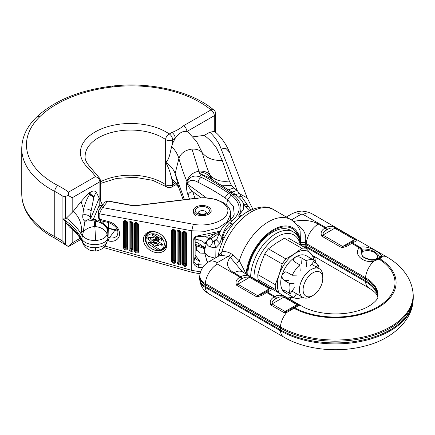 <?xml version="1.0" encoding="UTF-8"?>
<svg xmlns="http://www.w3.org/2000/svg" width="435" height="435" viewBox="0 0 435 435"><rect width="100%" height="100%" fill="white"/><g stroke="black" fill="none" stroke-linecap="round" stroke-linejoin="round"><path stroke-width="0.65" d="M311.101 296.561L312.939 295.501A13.92 8.037 -60 0 1 303.097 289.819A13.92 8.037 -60 0 1 312.939 272.767A13.92 8.037 -60 0 1 322.781 278.454A13.92 8.037 -60 0 1 312.939 295.501L311.101 296.561A16.519 9.537 -60 0 1 302.842 297.382A16.519 9.537 -60 0 1 300.308 284.142A16.519 9.537 -60 0 1 311.101 269.586A16.519 9.537 -60 0 1 319.361 268.765A16.519 9.537 -60 0 1 322.781 276.328L322.781 278.454M62.912 196.256L62.912 241.381L65.506 244.334L65.506 221.649L62.912 218.821L65.506 218.984L65.506 196.305L62.912 196.256A92.16 53.206 0 0 0 58.225 193.336A92.16 53.206 0 0 0 54.766 191.443L54.766 236.575A92.16 53.206 180 0 1 58.225 238.467A92.16 53.206 180 0 1 62.912 241.381M229.821 152.924L229.615 152.288C225.863 143.686 221.056 136.911 215.184 131.946L214.303 131.446L209.844 132.169L204.314 135.361L192.83 136.856M196.555 141.397L188.301 132.381L186.871 131.533C182.994 130.647 179.106 132.892 175.207 138.27L172.613 143.398L171.716 146.426C170.128 151.973 169.509 159.819 165.637 162.146C168.802 168.138 170.83 173.777 171.716 179.051L172.613 181.27L172.613 184.897L174.984 183.532M183.217 199.795L179.128 188.572C179.03 187.387 177.317 185.457 173.984 182.782L172.613 181.27M102.589 205.179L99.892 199.54L99.892 181.754C99.577 179.274 98.098 177.556 95.455 176.605A120.392 69.508 0 0 0 87.424 167.241A50.199 28.982 180 0 1 101.714 128.765A50.199 28.982 180 0 1 169.275 133.985L171.874 132.49C176.561 130.652 180.449 128.407 183.532 125.753A4.72 2.724 60 0 1 186.871 131.533L214.303 115.699L214.303 131.446M99.892 199.54L96.499 192.667C95.493 191.003 93.889 190.601 91.693 191.46L88.582 193.162L81.051 201.606L73.151 211.453L65.506 218.984M81.051 201.606L83.536 209.197C86.853 208.555 89.365 209.219 91.078 211.187L93.704 198.126C93.046 196.468 91.6 195.391 89.365 194.907L88.582 193.162M88.99 192.89L89.615 194.141L91.693 191.46M66.517 218.196L67.289 218.778C74.233 224.155 79.257 230.012 82.373 236.352L81.486 230.909L83.172 232.388L84.901 221.192C83.145 220.132 82.454 218.027 82.84 214.868L83.536 209.197C84.95 203.547 86.891 198.784 89.365 194.907L89.615 194.141C91.839 194.614 93.28 195.685 93.938 197.359C94.694 194.701 95.548 193.135 96.499 192.667M81.486 230.909C81.66 222.856 78.882 216.369 73.151 211.453M108.445 222.513L108.049 237.847C106.7 241.778 102.589 244.051 95.722 244.655C88.778 244.671 84.113 242.79 81.726 239.022C77.995 231.502 71.726 224.764 62.912 218.821M82.84 214.868C86.108 214.33 88.522 215.097 90.083 217.157L90.6 218.68L99.066 198.452L99.251 205.206L100.458 207.821M102.214 205.646L99.251 205.206L93.356 219.289M105.895 226.809L105.678 225.678L107.102 227.858L107.543 229.462L105.895 226.809C103.459 223.911 100.077 222.04 95.749 221.214L95.341 226.586C101.437 227.287 105.357 229.805 107.108 234.144L107.543 229.462L108.206 229.892L108.494 228.505L105.721 225.732M196.587 141.44L202.297 152.805C199.991 150.108 196.549 148.879 191.982 149.107C185.201 150.015 180.835 153.158 178.888 158.525C177.855 154.632 175.49 150.624 171.792 146.508L171.716 146.426M184.407 199.649L175.153 173.608C173.989 170.362 171.852 167.355 168.731 164.571L165.637 162.146L165.637 139.581A4.72 2.724 -0 0 0 165.936 139.766A4.72 2.724 -0 0 0 172.613 139.766L172.613 143.398M233.198 224.128L229.522 222.937L232.274 220.719C241.789 212.019 241.42 203.466 231.17 195.054L228.457 193.091L229.816 192.411L232.573 194.412C241.126 201.024 243.121 208.251 238.57 216.075L243.344 209.327L243.524 203.558M241.99 215.494L238.57 216.075L240.169 217M231.17 195.054L227.554 199.768L233.394 206.375L234.204 214.161C233.742 216.168 232.111 218.419 229.31 220.893L232.274 220.719M230.61 217.522L231.257 219.104M216.597 239.946L219.876 243.48L215.929 247.684L209.996 247.009L213.041 241.952L214.45 241.67L216.597 239.946L218.925 234.025L221.649 228.777C222.992 227.152 221.643 227.837 226.559 223.111L229.522 222.937C225.901 226.695 223.351 231.54 221.883 237.461L222.666 237.619C224.036 231.393 227.467 226.847 232.964 223.981L233.666 223.579M232.589 192.444L209.056 177.562L199.654 173.494L214.749 182.526C218.294 184.647 225.2 189.002 229.816 192.411L232.589 192.444L235.346 194.44L232.573 194.412M243.556 203.613L245.731 207.011L249.228 210.649M251.142 210.263L237.173 190.416L232.029 192.042M211.975 179.263L211.965 179.22C207.103 173.277 202.998 171.368 199.654 173.494L201.361 177.382C210.404 181.759 219.436 186.996 228.457 193.091L224.846 197.8C216.244 191.971 207.321 186.811 198.083 182.33C193.325 179.47 189.921 179.633 187.876 182.809L186.968 181.683C190.024 176.148 194.82 174.712 201.361 177.382C199.507 178.404 198.414 180.052 198.083 182.33M218.925 234.025L221.883 237.461L219.876 243.48M250.348 210.181L248.211 209.735M244.187 204.744L246.862 204.581M241.017 196.321L238.434 196.973M212.019 179.291L209.991 175.022C207.468 171.95 203.71 170.683 198.703 171.216C192.428 172.548 188.507 176.012 186.936 181.607L186.653 183.081L187.561 184.206C188.127 186.332 189.812 188.774 192.607 191.536C190.236 191.944 188.73 193.14 188.089 195.125L189.475 199.034M179.128 188.572L183.184 199.795M215.097 258.162L208.273 256.34L204.575 252.3L204.575 250.212L207.027 241.039C207.68 239.19 209.202 238.288 211.6 238.331L208.952 238.282L216.037 233.04M204.575 252.3L206.766 260.619L207.794 262.414M222.698 241.115L222.666 237.619L224.302 237.711M191.982 149.107L199.654 173.494M228.669 189.682L233.84 188.034L231.496 185.43L221.866 185.234M214.45 241.67C214.341 242.98 214.83 244.987 215.929 247.684L215.793 258.194M186.936 181.607C184.087 174.843 181.4 167.149 178.888 158.525L175.153 173.608L178.888 187.806C177.649 184.511 175.283 181.612 171.792 179.106L171.716 179.051M209.996 247.009C207.277 245.525 206.233 243.714 206.864 241.588L207.038 240.979L206.864 241.588C207.506 239.756 209.012 238.918 211.383 239.081L211.6 238.331L216.385 235.096L213.737 235.041M195.163 245.438L198.73 246.542L198.164 245.237C201.28 245.916 203.493 247.134 204.803 248.891L204.798 247.689L197.936 242.899L198.175 239.783C201.28 240.457 203.493 241.675 204.803 243.437L207.381 240.082M204.809 249.326L203.036 248.048L198.768 246.553L198.164 245.237L197.936 242.899L195.163 242.159M229.299 181.009C221.013 182.134 214.575 180.139 209.991 175.022C207.152 168.503 204.591 161.097 202.297 152.805C207 158.351 213.645 160.858 222.242 160.33L229.299 181.009L231.496 185.43M207.114 240.751L209.017 238.239M206.989 241.186L206.864 241.588M206.32 243.584L204.803 243.437M81.486 240.163L82.373 241.485C79.257 235.145 74.233 229.288 67.289 223.911L66.517 223.329L69.442 227.005C74.923 231.366 78.991 235.857 81.649 240.473L82.813 243.132C84.009 246.911 89.311 250.489 91.04 250.478L95.27 250.968L95.651 247.7C89.115 247.716 84.781 245.987 82.639 242.512L82.726 242.893M198.164 245.237L195.163 244.405M198.741 236.629L198.931 235.835M65.506 221.649L66.517 223.329M105.678 225.678L105.678 225.678C101.268 221.671 98.337 219.789 96.896 220.028L95.749 221.214L94.759 220.947L94.324 226.581C89.18 227.108 85.461 229.044 83.172 232.388L81.726 239.022L82.639 242.512M95.651 247.7C102.122 247.129 105.944 245.035 107.108 241.42L107.059 241.632C106.031 245.095 104.221 247.548 101.632 248.999C98.74 250.495 96.619 251.153 95.27 250.968M195.163 238.951L198.164 239.783M95.341 226.586L94.873 226.901L95.651 240.539C102.122 239.957 105.944 237.825 107.108 234.144L108.049 237.847L107.059 241.626M94.324 226.581L94.873 226.901M90.48 219.093L90.6 218.68L90.763 219.115M84.901 221.192L89.387 218.946L92.644 219.229L91.029 220.703L84.901 221.192M90.105 219.061L91.078 211.187M91.029 220.703L94.759 220.947L95.907 219.762L92.644 219.229M82.639 235.237C84.781 238.782 89.121 240.55 95.651 240.539M99.865 178.546L100.583 180.791A2.36 1.365 180 0 1 99.892 181.754L72.183 197.751L68.333 195.532L68.616 192.101L95.455 176.605L99.865 178.546L90.719 167.714C86.57 163.114 84.705 159.313 85.129 156.323A45.479 26.258 0 0 1 113.203 132.061A45.479 26.258 0 0 1 162.761 137.754A45.479 26.258 0 0 1 165.637 139.581A4.72 2.969 124.9 0 1 169.275 133.985A4.72 2.724 60 0 1 172.613 139.766L175.207 138.27A4.72 2.724 60 0 0 171.874 132.49M65.506 196.305L68.333 195.532M72.183 229.283L72.183 242.882L68.333 246.667L65.506 244.334M175.196 183.7A4.72 2.724 60 0 1 174.234 185.56L171.635 187.061A4.72 2.724 60 0 0 172.613 184.897A4.72 2.724 180 0 1 165.637 184.712L165.637 162.146M246.862 274.442A37.763 21.799 -60 0 1 273.49 230.528A37.763 21.799 -60 0 1 292.369 228.658A37.763 21.799 -60 0 1 299.791 240.854M298.312 237.178A37.763 21.799 120 0 0 292.015 228.462M300.585 245.052L300.101 230.784C298.22 225.901 295.142 222.176 290.857 219.61L273.691 209.697A44.843 25.888 120 0 0 251.272 211.921A44.843 25.888 120 0 0 221.855 251.843A3.54 2.327 -103.3 0 1 220.871 255.318L218.479 256.204L208.773 261.81A17.112 9.88 60 0 1 217.331 262.658A1.724 0.995 0 0 0 217.331 264.067L240 277.155L240.772 276.709C243.698 274.963 247.042 275.094 250.794 277.106L270.543 288.503C272.016 289.52 270.902 290.672 267.188 291.961L266.421 292.407C263.49 294.952 260.146 296.376 256.394 296.67L236.651 285.273C235.172 281.945 236.287 279.243 240 277.155A2.953 1.702 60 0 1 241.67 279.08C239.043 280.309 237.755 282.016 237.804 284.207L257.547 295.604L261.739 294.185M292.315 308.29A2.953 1.702 60 0 1 292.505 308.143A2.953 1.702 60 0 1 293.984 308.29L286.562 312.564L283.93 312.569L270.858 305.022C269.379 301.7 270.499 298.992 274.208 296.909L274.98 296.463C277.911 294.718 281.249 294.848 285.007 296.855L298.078 304.402L299.062 305.343L293.984 308.29A60.726 35.061 0 0 0 378.314 307.42A60.726 35.061 0 0 0 379.798 258.733L373.893 261.038C364.497 263.827 352.823 254.714 359.207 247.863L360.251 247.259C369.467 245.074 381.631 253.931 381.952 256.384L381.18 257.683L379.798 258.733A2.953 1.805 56.8 0 0 378.184 258.673L377.705 258.945A2.953 1.577 -116.5 0 0 377.672 258.961M350.632 242.828A2.953 1.702 60 0 1 350.827 242.681L353.394 241.262L354.498 239.631L334.754 228.228C331.954 227.635 329.551 228.054 327.55 229.501A2.953 1.702 60 0 0 325.88 227.57C328.811 225.825 332.15 225.961 335.907 227.967L355.651 239.364C357.13 240.381 356.015 241.534 352.301 242.828L351.529 243.268C348.598 245.813 345.26 247.238 341.502 247.531L321.759 236.134C320.28 232.812 321.4 230.104 325.108 228.016L325.88 227.57L303.211 214.482A17.112 9.88 -60 0 1 311.764 213.634L308.393 212.106L301.988 211.051L297.469 211.568L292.217 213.634L286.366 217.016M296.735 224.77L299.497 226.401C304.821 230.593 306.751 236.047 305.283 242.757L305.163 245.965A4.72 2.724 180 0 1 306.164 246.406L365.405 280.608A42.483 24.529 0 0 1 377.732 296.132A42.483 24.529 0 0 1 377.825 297.083M298.426 227.287A3.54 0.87 128.3 0 0 299.497 226.401M246.118 274.012A38.748 22.37 120 0 1 273.392 229.669A38.748 22.37 120 0 1 300.699 242.942A3.54 1.713 -175.6 0 1 305.283 242.757M300.58 244.639L305.163 244.231A4.72 2.724 180 0 1 306.164 244.671L306.262 247.423A4.861 2.806 0 0 0 305.256 246.977L305.163 245.965L301.982 245.938M242.578 271.967L230.452 257.553L228.31 256.318L220.871 255.318M218.109 256.449L221.855 251.843C224.835 251.294 227.733 251.811 230.561 253.398L232.703 254.633L239.31 260.788A3.54 1.484 -37.1 0 1 235.487 263.354M290.857 219.61A44.843 25.888 -60 0 0 268.433 221.828A44.843 25.888 -60 0 0 239.31 260.788L246.025 273.767M232.703 254.633A3.54 2.044 -60 0 1 230.452 257.553A21.875 12.631 180 0 0 233.954 272.772A17.112 9.88 -60 0 1 242.507 271.929L301.754 306.131C314.924 313.912 338.022 316.158 355.221 311.52C371.593 307.73 378.858 298.149 377.868 296.969A42.619 24.605 0 0 0 365.503 277.742L306.262 243.54A17.112 9.88 -60 0 1 318.295 224.085L325.108 228.016A2.953 1.702 60 0 1 326.777 229.946C324.151 231.17 322.862 232.877 322.911 235.069L342.655 246.466L346.847 245.046M199.67 276.948A18.879 10.902 0 0 0 205.2 284.659L280.298 328.012L280.396 326.881L205.298 283.522A18.743 10.821 180 0 1 199.861 275.067L199.719 276.138A18.879 10.902 0 0 0 199.67 276.948L199.67 278.683A18.879 10.902 0 0 0 199.719 279.493A18.879 10.902 0 0 0 205.2 286.388L280.298 329.746A77.881 44.963 0 0 0 362.475 340.105A77.881 44.963 0 0 0 413.032 301.292A77.881 44.963 0 0 0 413.25 297.953L413.25 296.219A77.881 44.963 0 0 0 413.032 292.875L412.897 291.809A77.745 44.887 180 0 1 367.771 335.945A77.745 44.887 180 0 1 280.396 326.881A17.112 9.88 -60 0 1 286.562 312.564A2.953 0.74 -104.4 0 1 286.665 311.395L289.204 310.117M217.331 264.067A17.112 9.88 -60 0 0 205.298 283.522L205.298 287.41L280.396 330.763A17.112 9.88 120 0 0 283.87 337.174C305.696 349.936 338.381 353.176 365.15 345.955C390.853 339.768 411.178 321.465 412.897 302.363A77.745 44.887 180 0 1 362.426 341.105A77.745 44.887 180 0 1 280.396 330.763L280.298 328.012A77.881 44.963 0 0 0 365.172 337.761A77.881 44.963 0 0 0 413.25 296.219M377.808 297.317A42.483 24.529 0 0 0 377.846 296.219A42.483 24.529 0 0 0 365.405 278.873L306.164 244.671L306.262 243.54A4.861 2.806 0 0 0 305.256 243.094A3.54 1.778 -176.4 0 0 300.667 243.35M303.902 247.047A3.54 2.338 174.9 0 1 305.283 247.276L305.256 246.977A3.54 2.289 175.9 0 0 303.391 246.754M305.354 247.885L305.283 247.276M375.894 259.059L376.775 258.417C380.07 253.942 370.636 248.825 363.263 251.283L362.844 251.528C358.587 255.785 367.461 261.234 375.193 259.331L375.894 259.059A2.953 1.55 -115.8 0 0 376.677 259.385M378.222 258.651A2.953 1.881 55.6 0 1 378.26 258.624L379.282 257.112C379.342 253.518 369.777 247.803 361.746 249.277L361.039 249.685L362.388 256.829L371.767 260.206L374.073 260.059A2.953 0.446 -98.8 0 0 373.893 261.038A17.112 9.88 120 0 0 365.503 277.742L365.503 281.63L306.262 247.423A17.112 9.88 120 0 0 306.463 248.771M295.811 306.305L297.149 305.343L296.926 304.663L283.854 297.121C281.053 296.523 278.65 296.947 276.649 298.388L275.877 298.834C273.251 300.063 271.962 301.77 272.011 303.956L285.083 311.503L286.665 311.395M268.27 290.411L269.39 288.769L249.641 277.367C246.841 276.774 244.437 277.193 242.436 278.639L241.67 279.08M297.149 305.343A2.953 2.838 -14.2 0 1 299.062 305.343A17.112 9.88 -60 0 1 301.754 306.131M378.026 258.792A2.953 1.805 56.8 0 1 378.184 258.673L378.26 258.624A2.953 1.881 55.6 0 1 379.956 258.629M349.86 243.268A2.953 1.702 60 0 1 350.055 243.127A2.953 1.702 60 0 1 351.529 243.268L359.332 247.776A2.953 1.816 56.5 0 1 361.11 249.636M361.659 249.32A2.953 1.582 -116.8 0 0 360.104 247.33L352.301 242.828A2.953 1.702 60 0 0 350.827 242.681L346.711 245.122M284.403 238.222A28.318 16.351 120 0 1 288.454 238.13L305.914 248.211A28.318 16.351 120 0 0 301.863 248.303L284.403 238.222L275.975 243.279L268.438 248.847L285.904 258.934A28.318 16.351 120 0 0 282.195 264.001L279.178 274.594A25.959 14.991 120 0 0 277.427 286.388A25.959 14.991 120 0 0 279.324 293.185M282.195 264.001L264.73 253.92L260.821 263.996L257.808 274.583L275.273 284.664A28.318 16.351 120 0 0 275.317 287.236A28.318 16.351 120 0 0 275.616 289.645L278.607 292.766M257.808 274.583A28.318 16.351 120 0 0 257.857 277.155A28.318 16.351 120 0 0 258.151 279.558L260.413 282.266M319.013 268.564A21.239 12.262 120 0 0 317.985 264.442L313.423 261.805M315.304 262.892A28.318 16.351 120 0 0 315.255 260.652A28.318 16.351 120 0 0 314.956 258.243L305.914 248.211M275.616 289.645L258.151 279.558M289.579 299.101L292.994 297.138M301.863 248.303L294.332 253.877L285.904 258.934M313.82 260.125A25.959 14.991 120 0 0 310.884 253.485A25.959 14.991 120 0 0 294.332 253.877A25.959 14.991 120 0 0 279.178 274.594L275.273 284.664M268.438 248.847A28.318 16.351 120 0 0 264.73 253.92M307.975 256.742L306.354 255.807A21.239 12.262 120 0 0 294.587 257.574A21.239 12.262 120 0 0 282.19 274.523A21.239 12.262 120 0 0 283.337 291.151A21.239 12.262 120 0 0 285.11 292.597L286.736 293.533L283.337 291.151L282.984 290.205L284.996 290.613L290.172 293.598L294.446 287.752M287.497 297.899A25.959 14.991 120 0 0 292.586 296.904M314.048 262.164A25.959 14.991 120 0 0 313.95 261.082M315.337 268.058L317.985 264.442M294.142 283.315L289.471 283.424A21.239 12.262 120 0 0 290.172 293.598M289.471 283.424L284.294 280.439C282.348 279.091 281.646 277.117 282.19 274.523L285.507 271.864L287.035 272.25L292.211 275.241A21.239 12.262 120 0 1 299.791 264.871L294.62 261.881L293.299 259.912L294.587 257.574C296.697 256.525 298.818 256.558 300.944 257.672L306.115 260.657L306.512 266.399M296.882 275.127L292.211 275.241M299.791 264.871L300.188 270.608M310.122 266.312L314.402 260.462A21.239 12.262 120 0 0 306.115 260.657M314.402 260.462L309.231 257.476C307.501 256.351 307.137 256.28 308.127 257.254M286.736 293.533L293.75 297.578A21.239 12.262 120 0 0 302.037 297.382L302.004 296.898M293.75 297.578L296.55 293.75M300.259 244.943A33.044 19.075 120 0 0 275.002 238.135A33.044 19.075 120 0 0 254.013 277.095A33.044 19.075 120 0 0 254.051 278.59M250.68 276.644A35.404 20.44 -60 0 1 266.307 241.278A35.404 20.44 -60 0 1 293.407 231.98L290.488 230.294A35.404 20.44 120 0 0 263.387 239.593A35.404 20.44 120 0 0 247.754 274.958M293.407 231.98A35.404 20.44 -60 0 1 300.59 245.133M149.178 237.412L148.041 238.739A0.924 0.701 34.8 0 1 148.243 237.564A12.153 9.211 -145.2 0 1 155.741 238.445A0.924 0.701 34.8 0 1 156.393 239.511L156.366 239.598A0.924 0.701 34.8 0 1 155.355 239.924A10.19 7.721 -145.2 0 0 150.793 238.994L150.222 237.51L150.717 239.288A26.225 19.874 -145.2 0 0 157.84 244.465A0.924 0.701 34.8 0 1 157.47 245.84A38.188 28.933 -145.2 0 0 152.598 244.584L152.506 244.905A68.159 51.645 -145.2 0 0 159.112 249.081A0.924 0.701 34.8 0 1 159.607 250.152A9.853 7.466 -145.2 0 0 164.022 242.126A9.853 7.466 -145.2 0 0 155.17 234.046A9.853 7.466 -145.2 0 0 146.307 242.023A9.853 7.466 -145.2 0 0 155.17 250.136A9.853 7.466 -145.2 0 0 158.313 250.375A9.853 7.466 -145.2 0 0 158.351 250.37L159.243 249.173M148.041 238.739A28.193 21.364 -145.2 0 0 152.277 242.589L155.268 242.638L155.175 242.958L152.179 242.899A40.151 30.423 -145.2 0 0 148.645 242.382A0.924 0.701 34.8 0 0 148.324 243.703A70.122 53.135 -145.2 0 0 158.351 250.37M155.268 242.638L155.175 242.958L155.268 242.638M162.277 239.56L162.26 239.799A0.924 0.701 34.8 0 1 161.303 240.245A21.745 16.476 34.8 0 1 158.563 239.147L158.639 237.287M158.307 239.261L158.46 241.898A30.841 23.37 -145.2 0 1 162.016 243.801A0.924 0.701 34.8 0 1 162.472 244.9L162.429 244.976A0.924 0.701 34.8 0 1 161.314 245.117A28.879 21.88 -145.2 0 0 153.577 241.604A0.924 0.701 34.8 0 1 152.805 240.609L152.815 240.517A0.924 0.701 34.8 0 1 153.751 240.049A30.841 23.37 -145.2 0 1 156.241 240.936L156.35 237.994L157.66 236.77M157.796 240.642L156.241 240.936L157.736 240.756M159.607 250.152L158.492 250.353M158.313 250.375L159.362 250.277A10.946 8.292 -145.2 0 0 165.871 241.833A10.946 8.292 -145.2 0 0 155.871 232.143A10.946 8.292 -145.2 0 0 146.029 241.006L146.307 242.023M155.17 231.784A12.626 9.565 -145.2 0 0 151.135 231.48A12.626 9.565 -145.2 0 0 143.632 241.218A12.626 9.565 -145.2 0 0 155.17 252.398A12.626 9.565 -145.2 0 0 166.518 242.17A12.626 9.565 -145.2 0 0 155.17 231.784M151.679 231.442A11.533 8.738 -145.2 0 0 145.382 240.528A11.533 8.738 -145.2 0 0 155.871 250.495A11.533 8.738 -145.2 0 0 166.366 241.653M100.925 219.816A2.36 0.718 103 0 0 101.268 220.85L108.859 222.606A2.36 0.718 103 0 1 108.511 221.573L100.148 219.354A2.36 0.457 138 0 1 99.272 219.67L101.268 220.85M196.392 248.651L196.152 249.608L200.002 253.072L204.831 253.262M194.059 239.81L193.809 261.348C193.319 264.099 194.76 266.095 198.137 267.324L198.534 264.697L204.575 265.127M193.809 261.348L193.809 240.637C193.341 237.831 194.782 236.221 198.137 235.808L198.534 236.265M230.61 217.919L230.398 219.952M220.235 231.175L198.137 235.808M104.873 246.058L191.743 270.358L191.743 230.773L205.282 231.295L218.098 228.054L227.266 221.79L230.61 213.9C230.68 209.849 228.522 206.228 224.128 203.031L215.76 199.273L204.01 197.686L197.61 198.05L137.172 205.38L131.158 205.217L108.108 200.981L105.216 201.927L108.108 200.981M200.073 273.789L192.226 272.375L191.743 270.358L200.578 271.87M202.552 267.715L198.137 267.324M195.163 237.869L195.125 256.46L195.125 237.918M199.496 260.685A4.72 3.855 13.5 0 1 195.125 256.46L193.961 261.294C194.461 263.458 195.984 264.594 198.534 264.697L199.496 260.685L195.163 255.155M100.148 219.354L99.827 218.598L99.827 213.884C99.99 212.166 100.931 210.072 102.644 207.593L107.853 201.144L130.902 205.38L137.27 205.554L197.708 198.224C215.064 195.777 231.099 204.586 227.374 213.15C224.792 221.796 206.755 227.037 193.319 224.253L102.644 207.593L100.023 208.36C98.778 210.23 98.218 211.649 98.348 212.617L99.827 213.884L191.743 230.773L193.319 224.253M99.827 218.598A2.36 1.365 180 0 1 98.348 217.331L98.348 212.617M149.64 242.502A69.437 52.613 -145.2 0 0 151.837 244.111M156.736 243.834A38.873 29.455 -145.2 0 0 152.718 242.904M151.788 237.401A10.875 8.243 -145.2 0 0 150.227 237.477M149.183 237.423A27.503 20.842 -145.2 0 0 150.45 238.701M158.307 241.572A29.564 22.402 -145.2 0 0 156.736 240.903M157.823 240.626L157.823 237.102M152.506 244.905L151.108 242.676L152.506 244.905M162.271 239.707A0.924 0.701 34.8 0 0 161.526 238.706A19.782 14.991 34.8 0 1 153.615 234.313A0.924 0.701 34.8 0 0 152.435 234.247L152.93 234.052M156.35 237.994A21.745 16.476 34.8 0 1 152.609 235.417A0.924 0.701 34.8 0 1 152.375 234.313M152.179 242.899L152.277 242.589L152.179 242.899M151.027 242.991L151.108 242.676L151.027 242.991M208.74 207.098A8.852 5.111 0 0 0 199.034 205.842A8.852 5.111 0 0 0 193.439 210.594A8.852 5.111 0 0 0 195.842 214.091A8.852 5.111 0 0 0 205.548 215.347A8.852 5.111 0 0 0 211.138 210.594A8.852 5.111 0 0 0 208.74 207.098M193.439 210.594L193.439 212.041A8.852 5.111 0 0 0 195.842 215.537M55.745 238.733L51.993 236.678C40.063 229.789 31.499 221.464 26.301 211.704C23.289 205.907 21.772 199.915 21.75 193.727A99.914 57.686 0 0 0 51.015 234.514A99.914 57.686 0 0 0 54.766 236.575A4.72 2.583 -62.5 0 0 55.745 238.733L67.398 246.052M57.926 185.566A4.72 2.583 -62.5 0 0 54.766 191.443A99.914 57.686 180 0 1 51.015 189.383A99.914 57.686 180 0 1 21.75 148.596C21.935 137.079 26.834 126.628 36.437 117.232A4.72 3.317 45.7 0 1 39.737 116.759A95.194 54.957 0 0 0 54.353 183.603A95.194 54.957 0 0 0 57.926 185.566A96.88 55.93 180 0 1 68.616 192.101M100.583 181.732A45.479 26.258 180 0 1 162.761 182.885A45.479 26.258 180 0 1 165.637 184.712A4.72 2.969 124.9 0 0 166.572 186.843L152.609 180.318L134.975 177.306L116.623 178.404L100.583 183.407M183.532 125.753L210.964 109.919A96.722 55.843 0 0 0 112.458 86.962A109.489 63.211 0 0 0 39.737 116.759M72.183 197.751L72.183 212.465M93.938 197.359L93.704 198.126M108.223 222.459L108.494 228.505M204.314 135.361C209.414 139.309 213.525 143.588 216.635 148.194L222.242 160.33M209.844 132.169C214.406 136.568 217.815 141.25 220.066 146.214L237.173 190.416L233.84 188.034M252.8 209.099L247.216 197.93L229.615 152.288L226.282 148.781L220.806 147.982M224.846 197.8L227.554 199.768L226.575 205.016M247.216 197.93L239.206 193.548L235.552 194.597M187.876 182.809L187.561 184.206L206.233 197.751M248.423 206.658L245.345 206.5M201.171 197.746L192.607 191.536L195.038 198.36M194.048 239.854C194.662 237.684 196.098 236.607 198.349 236.618L207.381 236.053L219.778 232.078L216.385 235.096M217.098 238.69L213.041 241.952L211.383 239.081M186.653 183.081C186.305 188.197 186.784 192.21 188.089 195.125M214.341 234.367L214.145 234.753M208.49 238.636L205.521 236.314M103.791 221.431L103.889 223.748M106.662 227.097L108.206 229.892M107.559 229.484L107.108 227.875M106.956 227.592L107.918 229.925M72.183 242.882L80.23 238.233M87.424 167.241A4.72 3.317 -45.8 0 1 90.719 167.714M36.437 117.232C54.337 100.523 79.491 90.154 111.915 86.13A4.72 0.756 83.4 0 1 112.458 86.962M210.964 109.919A4.72 2.724 60 0 1 214.303 115.699A4.72 2.724 180 0 0 215.684 113.774A4.72 4.72 0 0 0 213.987 110.147A4.72 3.17 129.8 0 0 210.964 109.919M378.912 259.233A2.953 1.522 -116 0 0 377.64 258.977L377.705 258.945A2.953 1.577 -116.5 0 1 379.021 259.173A59.639 34.43 180 0 1 377.542 306.974A59.639 34.43 180 0 1 294.756 307.844A2.953 1.702 60 0 0 293.277 307.697L295.838 306.289M379.282 257.112A2.953 2.713 -5.1 0 1 381.952 256.384A17.112 9.88 -60 0 1 386.862 256.993L311.764 213.634M264.752 292.407A2.953 1.702 60 0 1 264.942 292.26A2.953 1.702 60 0 1 266.421 292.407L274.208 296.909A2.953 1.702 60 0 1 275.877 298.834M276.649 298.388A2.953 1.702 60 0 0 274.98 296.463L267.188 291.961A2.953 1.702 60 0 0 265.714 291.82L265.714 291.82A2.953 1.702 60 0 0 265.524 291.961M242.436 278.639A2.953 1.702 60 0 0 240.772 276.709L233.954 272.772M230.561 253.398A3.54 2.044 -60 0 1 228.31 256.318L217.331 262.658M303.211 214.482A1.724 0.995 0 0 0 300.77 214.482L291.368 219.914M293.636 221.551A21.875 12.631 180 0 1 318.295 224.085M300.77 214.482A17.112 9.88 -120 0 0 292.217 213.634M283.87 337.174L208.773 293.821A17.112 9.88 120 0 1 205.298 287.41A18.743 10.821 180 0 1 199.861 280.564L199.719 279.493M377.792 296.665A42.619 24.605 0 0 0 365.503 281.63A17.112 9.88 -60 0 0 368.983 288.041L312.694 255.541M250.794 277.106A2.953 1.702 120 0 0 249.641 277.367L237.804 284.207A2.953 1.702 120 0 0 236.651 285.273M256.394 296.67A2.953 1.702 120 0 1 257.547 295.604L269.39 288.769A2.953 1.702 120 0 1 270.543 288.503M335.907 227.967A2.953 1.702 120 0 0 334.754 228.228L322.911 235.069A2.953 1.702 120 0 0 321.759 236.134M341.502 247.531A2.953 1.702 120 0 1 342.655 246.466L354.498 239.631A2.953 1.702 120 0 1 355.651 239.364M285.007 296.855A2.953 1.702 -60 0 0 283.854 297.121L272.011 303.956A2.953 1.702 -60 0 0 270.858 305.022M283.93 312.569A2.953 1.702 -60 0 1 285.083 311.503L296.926 304.663A2.953 1.702 -60 0 1 298.078 304.402M375.193 259.331A2.953 1.104 -106.5 0 0 375.671 259.711M359.207 247.863A2.953 1.838 54.5 0 1 361.039 249.685A2.953 1.843 -124.5 0 0 362.844 251.528M360.251 247.259A2.953 1.55 -114.9 0 1 361.746 249.277A2.953 1.55 -115.9 0 0 363.263 251.283M376.313 258.82A2.953 1.843 -124.5 0 0 377.526 259.032M381.18 257.683A2.953 2.441 40 0 0 378.825 258.118A2.953 2.142 41.7 0 1 376.775 258.417M327.55 229.501L326.777 229.946M293.087 307.844A2.953 1.702 60 0 1 293.277 307.697L289.15 310.15M268.286 290.401L261.604 294.261M377.009 260.065A2.953 0.647 -108.7 0 0 376.362 259.494L377.64 258.977A2.953 1.522 -116 0 0 377.411 259.14M376.362 259.494L374.073 260.059M300.944 257.672L301.341 263.414M288.579 294.587L289.558 293.244M288.971 280.33L284.294 280.439M108.511 221.573A11.886 9.004 34.8 0 1 119.543 233.834A11.886 9.004 34.8 0 1 108.511 240.979A2.36 0.718 -77 0 1 109.392 237.787A2.36 0.718 -77 0 1 109.424 237.744A9.526 7.216 -145.2 0 0 117.069 235.645A9.526 7.216 -145.2 0 0 117.14 235.547M123.496 247.51L123.496 221.991A2.224 1.686 34.8 0 1 125.563 220.654A2.224 1.686 34.8 0 1 127.629 222.948L127.629 248.467A2.224 1.686 34.8 0 1 125.563 249.804A2.224 1.686 34.8 0 1 123.496 247.51A0.946 0.544 0 0 0 124.432 247.433A1.408 1.066 -145.2 0 0 125.742 248.885A1.408 1.066 -145.2 0 0 127.047 248.037L127.047 222.524A1.408 1.066 -145.2 0 0 127.004 222.231A1.408 1.066 -145.2 0 0 125.291 221.034A1.408 1.066 -145.2 0 0 124.432 221.915L125.291 221.529A0.946 0.544 180 0 1 126.226 221.453L126.308 246.982A0.946 0.544 180 0 1 126.889 247.412A0.865 0.652 34.8 0 1 125.291 247.042L125.291 221.529A0.865 0.652 34.8 0 1 125.59 221.045M126.308 246.982L126.226 221.453M128.972 249.037L128.972 222.997A2.224 1.686 34.8 0 1 131.038 221.66A2.224 1.686 34.8 0 1 133.105 223.954L133.105 249.994A2.224 1.686 34.8 0 1 131.038 251.338A2.224 1.686 34.8 0 1 128.972 249.037A0.946 0.544 0 0 0 129.907 248.961A1.408 1.066 -145.2 0 0 131.218 250.413A1.408 1.066 -145.2 0 0 132.523 249.57L132.523 223.53A1.408 1.066 -145.2 0 0 132.479 223.237A1.408 1.066 -145.2 0 0 130.766 222.04A1.408 1.066 -145.2 0 0 129.907 222.921L130.766 222.535A0.946 0.544 180 0 1 131.702 222.459L131.783 248.516A0.946 0.544 180 0 1 132.365 248.945A0.865 0.652 34.8 0 1 130.766 248.575L130.766 222.535A0.865 0.652 34.8 0 1 131.065 222.051M131.783 248.516L131.702 222.459M176.974 262.468L176.974 231.822A2.224 1.686 34.8 0 1 179.035 230.479A2.224 1.686 34.8 0 1 181.101 232.779L181.101 263.425A2.224 1.686 34.8 0 1 179.035 264.763A2.224 1.686 34.8 0 1 176.974 262.468A0.946 0.544 0 0 0 177.904 262.392A1.408 1.066 -145.2 0 0 179.215 263.844A1.408 1.066 -145.2 0 0 180.52 262.996L180.52 232.35A1.408 1.066 -145.2 0 0 180.476 232.056A1.408 1.066 -145.2 0 0 178.763 230.86A1.408 1.066 -145.2 0 0 177.904 231.741L178.763 231.355A0.946 0.544 180 0 1 179.698 231.279L179.78 261.946A0.946 0.544 180 0 1 180.367 262.37A0.865 0.652 34.8 0 1 178.763 262L178.763 231.355A0.865 0.652 34.8 0 1 179.062 230.876M179.78 261.946L179.698 231.279M182.45 264.001L182.45 232.828A2.224 1.686 34.8 0 1 184.511 231.485A2.224 1.686 34.8 0 1 186.577 233.785L186.577 264.958A2.224 1.686 34.8 0 1 184.511 266.296A2.224 1.686 34.8 0 1 182.45 264.001A0.946 0.544 0 0 0 183.38 263.92A1.408 1.066 -145.2 0 0 184.69 265.372A1.408 1.066 -145.2 0 0 185.995 264.529L185.995 233.356A1.408 1.066 -145.2 0 0 185.952 233.062A1.408 1.066 -145.2 0 0 184.239 231.866A1.408 1.066 -145.2 0 0 183.38 232.747L184.239 232.361A0.946 0.544 180 0 1 185.174 232.285L185.256 263.474A0.946 0.544 180 0 1 185.843 263.904A0.865 0.652 34.8 0 1 184.239 263.534L184.239 232.361A0.865 0.652 34.8 0 1 184.538 231.882M185.256 263.474L185.174 232.285M134.448 250.571L134.448 224.003A2.224 1.686 34.8 0 1 136.514 222.666A2.224 1.686 34.8 0 1 138.58 224.96L138.58 251.528A2.224 1.686 34.8 0 1 136.514 252.865A2.224 1.686 34.8 0 1 134.448 250.571A0.946 0.544 0 0 0 135.383 250.495A1.408 1.066 -145.2 0 0 136.693 251.947A1.408 1.066 -145.2 0 0 137.998 251.098L137.998 224.536A1.408 1.066 -145.2 0 0 137.955 224.242A1.408 1.066 -145.2 0 0 136.242 223.046A1.408 1.066 -145.2 0 0 135.383 223.927L136.242 223.541A0.946 0.544 180 0 1 137.177 223.465L137.259 250.049A0.946 0.544 180 0 1 137.841 250.478A0.865 0.652 34.8 0 1 136.242 250.103L136.242 223.541A0.865 0.652 34.8 0 1 136.541 223.057M137.259 250.049L137.177 223.465M171.499 260.935L171.499 230.811A2.224 1.686 34.8 0 1 173.56 229.473A2.224 1.686 34.8 0 1 175.626 231.773L175.626 261.892A2.224 1.686 34.8 0 1 173.56 263.229A2.224 1.686 34.8 0 1 171.499 260.935A0.946 0.544 0 0 0 172.429 260.859A1.408 1.066 -145.2 0 0 173.739 262.31A1.408 1.066 -145.2 0 0 175.044 261.462L175.044 231.344A1.408 1.066 -145.2 0 0 175 231.05A1.408 1.066 -145.2 0 0 173.288 229.854A1.408 1.066 -145.2 0 0 172.429 230.735L173.288 230.349A0.946 0.544 180 0 1 174.223 230.273L174.304 260.413A0.946 0.544 180 0 1 174.892 260.842A0.865 0.652 34.8 0 1 173.288 260.467L173.288 230.349A0.865 0.652 34.8 0 1 173.587 229.87M174.304 260.413L174.223 230.273M186.577 264.958A0.946 0.544 0 0 1 185.995 264.529L185.843 232.785M181.101 263.425A0.946 0.544 0 0 1 180.52 262.996L180.367 231.779M175.626 261.892A0.946 0.544 0 0 1 175.044 261.462L174.892 230.773M138.58 251.528A0.946 0.544 0 0 1 137.998 251.098L137.841 223.965M133.105 249.994A0.946 0.544 0 0 1 132.523 249.57L132.365 222.959M127.629 248.467A0.946 0.544 0 0 1 127.047 248.037L126.889 221.953M162.489 244.334L162.429 244.976M156.393 239.168L156.366 239.598M159.607 249.652L159.569 250.174M108.511 240.979L107.304 240.702M117.667 230.262L115.123 229.984L109.424 237.744L108.13 237.445M115.547 230.338L108.968 228.56M193.809 240.637L194.298 239.136M137.27 205.554L137.117 205.875M197.708 198.224L197.555 198.55M157.47 245.84L158.068 244.622M155.355 239.924L156.056 238.641M149.238 242.447L148.324 243.703M159.601 250.158L159.634 249.739M161.314 245.117L162.119 243.866M154.262 240.218L153.577 241.604M162.472 244.9L162.516 244.421M161.303 240.245L161.95 238.962M152.837 234.057L152.435 234.247M153.506 234.231L152.609 235.417M157.796 236.972L156.48 238.195M153.631 240.022L152.815 240.517M152.805 240.609L153.734 240.044M127.629 222.948A0.946 0.544 0 0 1 127.047 222.524L126.917 222.002M123.496 221.991A0.946 0.544 0 0 0 124.432 221.915L124.432 247.433L125.291 247.042A0.946 0.544 0 0 1 126.226 246.966M133.105 223.954A0.946 0.544 0 0 1 132.523 223.53L132.392 223.008M128.972 222.997A0.946 0.544 0 0 0 129.907 222.921L129.907 248.961L130.766 248.575A0.946 0.544 0 0 1 131.702 248.499M138.58 224.96A0.946 0.544 0 0 1 137.998 224.536L137.868 224.014M134.448 224.003A0.946 0.544 0 0 0 135.383 223.927L135.383 250.495L136.242 250.103A0.946 0.544 0 0 1 137.177 250.027M175.626 231.773A0.946 0.544 0 0 1 175.044 231.344L174.913 230.822M171.499 230.811A0.946 0.544 0 0 0 172.429 230.735L172.429 260.859L173.288 260.467A0.946 0.544 0 0 1 174.223 260.391M181.101 232.779A0.946 0.544 0 0 1 180.52 232.35L180.389 231.828M176.974 231.822A0.946 0.544 0 0 0 177.904 231.741L177.904 262.392L178.763 262A0.946 0.544 0 0 1 179.698 261.924M186.577 233.785A0.946 0.544 0 0 1 185.995 233.356L185.865 232.834M182.45 232.828A0.946 0.544 0 0 0 183.38 232.747L183.38 263.92L184.239 263.534A0.946 0.544 0 0 1 185.174 263.458M174.604 230.398A0.946 0.544 0 0 0 174.304 230.289M137.558 223.59A0.946 0.544 0 0 0 137.259 223.481M185.555 232.415A0.946 0.544 0 0 0 185.256 232.301M180.079 231.409A0.946 0.544 0 0 0 179.78 231.295M132.082 222.584A0.946 0.544 0 0 0 131.783 222.475M126.607 221.578A0.946 0.544 0 0 0 126.308 221.469M206.413 212.873A4.132 2.387 0 0 0 205.298 211.372A4.132 2.387 0 0 0 199.464 211.263A4.132 2.387 0 0 0 198.164 212.873M207.136 213.574A7.08 4.089 0 0 0 207.451 207.794A7.08 4.089 0 0 0 197.441 207.615A7.08 4.089 0 0 0 197.131 213.395A7.08 4.089 0 0 0 207.136 213.574M291.988 291.113L302.842 297.382M235.346 194.44C241.072 198.953 241.577 200.301 243.6 203.7M226.559 223.111L229.31 220.893M207.609 262.544L206.766 260.619M206.946 241.322L206.766 241.893M96.896 220.028L95.907 219.762M311.607 264.29L319.361 268.765M21.75 148.596L21.75 193.727M80.992 239.391L68.844 246.406M166.572 186.843A4.72 4.72 0 0 0 171.635 187.061M174.234 185.56L176.257 184.619M111.915 86.13C149.999 81.503 191.574 91.073 213.987 110.147M215.684 113.774L215.684 132.409M100.583 180.791L100.583 201.068M218.06 256.732C220.599 239.174 233.231 219.751 247.732 211.568C259.026 206.103 267.677 205.478 273.691 209.697M412.897 291.809C412.108 285.996 410.129 280.586 406.959 275.567C402.092 268.036 395.393 261.843 386.862 256.993M208.773 261.81C203.743 264.833 200.769 269.254 199.861 275.067M412.897 302.363L413.032 301.292M208.773 293.821C203.743 290.797 200.769 286.377 199.861 280.564M368.983 288.041C373.464 290.846 376.172 293.233 377.101 295.196L377.868 297.197M108.859 222.606C116.52 225.993 119.304 230.273 117.211 235.449L117.069 235.645M230.61 217.924L230.61 213.9M195.163 256.101L195.125 256.509M108.962 228.337L117.608 230.099M192.226 272.375L103.508 247.558M105.216 201.927L100.023 208.36M99.272 219.67L98.348 217.331M230.61 217.962L230.425 219.925M152.391 244.802L150.95 242.926M150.646 239.185L150.097 237.711M156.361 240.957L157.66 240.783M152.266 242.909L155.224 242.969M175 231.05L173.288 229.854M137.955 224.242L136.242 223.046M185.952 233.062L184.239 231.866M180.476 232.056L178.763 230.86M132.479 223.237L130.766 222.04M127.004 222.231L125.291 221.034M206.418 213.003L205.733 213.389C202.982 215.303 197.126 212.971 198.126 212.818L198.159 213.003M211.138 212.041L211.138 210.594M196.392 250.582L196.392 245.922"/></g></svg>
